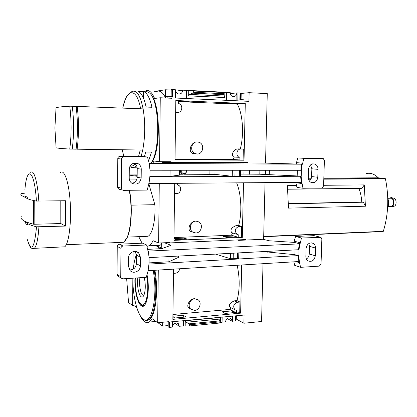 <?xml version="1.0" encoding="UTF-8"?>
<svg xmlns="http://www.w3.org/2000/svg" width="417" height="417" viewBox="0 0 417 417"><rect width="100%" height="100%" fill="white"/><g stroke="black" fill="none" stroke-linecap="round" stroke-linejoin="round"><path stroke-width="0.63" d="M175.025 159.106L232.994 159.529L234.26 157.079L239.269 157.303C235.376 155.854 236.7 148.765 240.812 149.046L243.346 149.083L243.101 160.128L244.028 160.206L175.015 159.727L175.812 100.518L245.285 103.541L244.028 160.206M178.544 101.639L237.346 104.161C242.819 113.898 244.211 134.441 240.317 148.926L237.799 148.89C233.197 149.223 230.856 155.551 233.697 156.881L234.26 157.079M197.043 141.9C190.772 141.983 187.999 151.35 192.388 153.336L194.921 153.524C189.417 151.262 191.424 141.488 197.309 141.91L199.31 142.348C204.935 144.485 203.063 154.399 197.111 154.035L194.921 153.524M178.549 101.284L186.477 101.623L189.266 101.347L178.554 100.883M239.999 103.546L229.272 103.082L226.186 103.338L236.83 103.797L239.999 103.546M175.812 100.638L178.554 100.758L178.518 103.489L178.919 103.609C183.433 104.969 182.286 112.778 177.637 112.376L175.656 112.309M237.346 104.161L245.285 103.541M240.317 148.926L243.346 149.083M175.02 159.393L188.385 159.669L175.02 159.33M235.647 159.758L225.065 159.685L235.641 160.003M243.101 160.128L232.994 159.529M240.562 93.507L249.126 92.689L248.928 101.341L171.908 97.87L171.903 98.282L160.269 97.76L154.577 98.469C151.856 91.969 148.827 89.467 145.491 90.969L144.183 91.844M247.531 163.011L247.542 162.552L171.074 162.14L171.079 161.733L159.534 161.671L160.269 97.76M265.53 163.13L267.266 93.606L249.126 92.689M175.474 89.811L175.547 89.811C175.557 91.813 176.433 93.168 178.184 93.877C180.869 94.278 182.359 93.048 182.667 90.171L186.644 90.369L186.524 98.527M186.482 101.227L186.477 101.623M186.644 90.369L186.727 98.537M175.364 98.026L175.474 89.77L172.529 89.624L172.435 96.525L167.884 96.317L167.863 98.104M226.467 100.33L226.629 92.339L224.841 92.246L224.737 97.552L223.423 93.716L223.449 92.501L224.841 92.246L188.739 90.437L188.661 95.863L224.737 97.552M226.629 92.376L230.184 92.553C230.184 94.55 231.039 95.868 232.743 96.509C235.188 96.801 236.548 95.592 236.83 92.887L236.892 100.799M236.84 103.411L236.83 103.797M237.059 92.897L237.127 100.81M175.682 91.156L182.667 90.171M186.847 90.343L193.326 91L223.449 92.501M237.294 92.871L240.573 93.069L240.432 99.647M240.03 93.012L239.884 99.621L244.044 99.814L244.018 101.117M242.658 162.526L242.652 162.99M171.074 162.14L167.243 161.713M169.385 98.172L171.908 97.87M230.247 93.617L236.83 92.887M154.624 91.412L165.513 89.77L171.027 90.041M171.09 89.691L172.529 89.624M167.066 161.713L167.061 162.364M76.087 149.088L77.135 149.192C78.938 134.972 78.954 120.711 77.176 106.403L143.13 108.879C145.335 122.65 145.205 136.364 142.744 150.021L141.108 156.583M77.135 149.192L142.744 150.021M69.759 106.199L76.113 106.361C77.885 120.68 77.87 134.952 76.076 149.177L69.754 149.062C60.481 148.504 55.925 148.04 56.081 147.675L54.903 127.972L56.019 108.128C55.857 107.372 60.434 106.731 69.759 106.199C71.562 120.529 71.562 134.816 69.754 149.062M76.217 148.108L77.02 148.118L77.025 139.857M77.051 115.728L77.062 107.492L76.259 107.461M144.626 92.068C146.205 91.344 147.764 91.615 149.312 92.882C158.913 99.001 160.853 145.94 152.085 161.645L151.215 163.25M148.608 160.905L151.345 152.643L151.095 152.069L146.054 152.012L145.533 152.58L144.402 156.709M146.497 107.065L151.564 107.263L151.824 106.7C149.828 98.12 147.211 93.142 143.974 91.756L138.272 91.479C141.446 92.866 144.016 97.865 145.981 106.476L146.497 107.065M156.594 91.511C159.857 90.093 162.854 92.256 165.585 98M165.513 89.77L165.429 96.629L167.884 96.317M188.661 95.863L189.709 94.414L192.644 93.142L193.306 92.23L193.326 91M164.97 161.697L164.705 162.255M152.215 161.504L152.497 161.509M152.857 163.255L153.904 161.025L159.534 161.671M150.897 94.596C159.768 102.4 161.082 146.049 152.857 160.816L151.449 162.849M241.193 93.538L241.062 99.679M76.139 106.538L77.176 106.403M143.901 99.241L143.974 91.756M143.412 98.021L143.474 91.693M239.874 160.107L239.931 157.511M173.967 237.57L231.414 235.198L232.665 233.067L231.643 232.665L237.002 234.271C234.224 230.716 234.933 228.099 239.129 226.405L241.636 226.316L241.396 237.148L242.308 237.424L173.931 240.364L174.697 183.329M236.648 182.849C241.318 194.014 242.22 212.931 238.649 225.503L236.158 225.592C231.471 227.52 229.965 229.876 231.643 232.665M195.761 221.041C190.037 221.364 187.103 229.214 190.387 231.315L192.727 232.102C188.249 229.34 190.751 221.005 196.016 221.119L198.966 221.943C203.548 224.617 201.156 233.067 195.823 233.004L192.727 232.102M238.649 225.503L241.636 226.316M243.523 182.797L242.308 237.424M173.952 238.842L175.922 239.598L187.176 239.118L184.455 238.117L173.952 238.56M234.031 236.043L223.543 236.481L226.556 237.445L237.117 236.992L234.031 236.043L234.01 237.127M241.396 237.148L238.201 237.283L231.414 235.198M245.78 240.046L245.79 239.551L170.027 242.918L170.032 242.517L158.596 243.022L159.284 183.449M263.622 239.447L265.04 182.63M184.455 238.117L184.434 239.233M237.753 240.088L240.953 239.765M170.027 242.918L169.14 242.558M155.687 245.472L161.066 247.807L155.687 245.472M131.193 205.164L154.863 204.674C155.755 219.524 152.492 234.104 148.051 236.277L145.121 236.392M60.788 200.801L60.809 223.548L65.422 226.082L65.412 200.723L36.42 201.077C32.234 200.311 29.32 199.529 27.678 198.737L25.197 197.496C25.99 195.172 26.818 195.589 27.678 198.737M25.197 197.496L24.243 196.814C21.35 195.688 20.303 194.603 21.1 193.556L24.452 193.217M137.162 175.687L133.701 175.88L129.234 175.051M161.103 244.544L160.055 245.274L156.083 245.457M137.167 174.905L129.234 174.926M358.828 188.359C360.528 192.419 361.497 196.949 361.742 201.953L363.405 202.203L365.428 206.212L288.501 208.119L287.396 185.659L296.482 185.565M365.428 206.212L364.265 184.898L361.977 188.322L287.808 189.229M361.742 201.953L288.559 203.673M288.559 203.845L363.405 202.203M137.157 176.334L133.701 175.698M138.752 236.648L142.072 243.189M147.05 246.364L148.973 245.78C150.438 244.93 151.793 243.236 153.044 240.687L158.596 243.022M154.863 204.674L148.77 183.621M383.119 231.571L263.69 236.715L383.322 231.32C388.425 214.599 389.129 197.095 385.438 178.815L385.157 178.476L378.255 177.809C374.383 173.905 370.301 172.523 366.006 173.66M323.597 185.299L364.265 184.898M308.288 178.153L311.384 178.137M323.832 178.08L378.255 177.809M368.404 232.201L371.933 232.05M27.809 223.642C26.98 225.779 26.156 225.216 25.333 221.948L27.809 223.642C29.409 224.711 32.318 225.764 36.524 226.801L65.422 226.082M33.558 200.514L33.662 224.273C29.56 223.194 26.464 222.11 24.379 221.02L25.333 221.948M60.522 172.461C64.442 169.036 69.092 182.813 70.259 203.095C71.474 223.33 68.763 243.742 64.75 246.812L32.667 248.433M129.213 190.288C132.418 205.982 131.214 229.095 126.851 238.008L123.667 242.282L66.256 244.737M129.463 190.288C132.684 205.79 131.511 228.792 127.169 237.648L125.116 240.932M123.036 242.308L121.894 242.355M129.473 179.935L136.547 179.899M33.662 224.273L60.809 223.548M21.241 216.548C20.449 217.997 21.491 219.488 24.379 221.02M238.201 237.283L238.253 234.74L237.002 234.271M177.413 183.308L177.392 184.877L178.648 185.346C182.297 187.254 180.618 193.769 176.521 193.618L174.561 193.644M387.732 204.763L388.561 204.622L387.737 204.638M387.789 201.984L388.68 201.995L388.352 202.761L388.561 204.622M388.034 198.299L391.089 198.205C393.956 198.367 394.273 205.727 391.443 206.326L390.62 206.347M389.311 198.273L391.115 197.554C394.169 197.715 394.889 205.367 391.98 206.769L389.494 206.373M393.757 198.153C396.4 198.289 397.026 204.877 394.503 206.087L393.638 206.321M164.772 162.255L264.858 163.099L302.445 164.199L303.863 158.335L322.784 158.496L323.284 158.59L324.4 160.482L323.571 186.055L321.83 188.036L302.971 188.255L301.908 182.432L301.189 182.354L148.999 183.527M149.833 176.86L148.978 183.621L147.149 190.079L123.505 190.355L122.228 189.938L121.352 188.15L121.55 159.049C121.691 157.689 122.421 156.948 123.74 156.823L147.482 157.021L148.942 162.333L148.926 163.516L302.445 164.199M148.932 163.24L172.101 162.911L162.203 162.244L162.072 163.297M244.028 170.261L243.945 174.097L240.531 174.108M232.373 170.256L232.248 176.287L214.953 174.358L184.324 174.223M301.189 182.354L300.631 176.266L301.23 176.323L301.314 170.329L302.236 164.199M301.694 182.432L301.137 176.323M149.833 176.818L300.631 176.266M129.275 169.156L129.207 178.069C129.254 180.233 130.114 181.942 131.798 183.199C136.849 185.263 139.976 183.537 141.175 178.017L141.259 169.166C141.207 166.857 140.248 165.075 138.387 163.818C133.424 161.999 130.391 163.782 129.275 169.156M149.182 163.516L150.016 170.277L149.948 176.881M150.011 170.225L300.808 170.282L301.726 164.178M300.808 170.282L301.314 170.329M302.971 188.255L296.972 187.421L295.882 182.735L301.872 183.501M296.43 163.923L296.466 162.656L302.476 163.125M296.466 162.656L297.832 157.934L303.863 158.335M308.497 169.338L308.252 177.293C308.288 179.758 309.263 181.478 311.176 182.458C314.84 183.292 317.045 181.557 317.79 177.251L318.041 169.349C318.004 166.795 316.977 165.038 314.965 164.079C311.363 163.355 309.211 165.106 308.497 169.338M162.281 162.26L162.265 163.297M310.566 164.871L311.869 168.791L318.041 169.349M311.869 168.791L311.494 177.705L310.837 179.456L309.44 181.093M295.882 182.735L295.893 182.396M297.832 157.934L316.706 158.106M134.029 163.078L134.389 163.287C136.229 164.522 137.172 166.279 137.224 168.551L141.259 169.166M137.224 168.551L137.151 177.256C136.865 180.582 135.144 182.604 131.991 183.324M119.731 189.386L118.47 188.974L117.61 187.217L117.787 158.59C117.922 157.251 118.642 156.521 119.945 156.401L143.354 156.599L147.482 157.021M297.352 170.282L297.191 175.938L259.796 174.223L243.945 174.097M301.23 176.323L297.191 175.938M239.447 170.261L239.311 176.37L240.484 176.292M239.311 176.37L232.248 176.287M183.152 174.228L180.014 174.233M179.628 170.235L179.56 175.109L180.003 174.952M179.56 175.109L170.011 176.37L149.833 176.438M249.679 170.261L249.585 174.249M180.676 170.235C180.269 172.44 181.087 173.764 183.126 174.223M170.089 170.235L170.011 176.37M181.989 170.235C180.207 174.582 187.707 174.567 186.05 170.24M181.124 170.235C180.691 171.846 181.134 173.081 182.443 173.957C185.294 174.593 186.634 173.357 186.462 170.24M240.567 172.487L240.713 170.261M240.557 173.086L241.047 170.261M172.93 314.481L229.871 309.43L231.023 307.73M237.164 265.275C239.9 278.05 239.848 289.825 237.018 300.605L234.547 300.813C230.194 302.591 228.61 304.681 229.788 307.084L234.922 309.763C232.712 306.339 233.562 303.837 237.471 302.262L239.957 302.054L239.723 312.672L240.625 313.146L172.862 319.359L173.54 269.137M194.499 298.614C189.235 299.135 186.201 305.88 188.692 307.892L190.84 309.174C187.202 306.198 189.949 298.9 194.755 298.76L198.356 299.917C202.089 302.825 199.425 310.212 194.567 310.404L190.84 309.174M237.018 300.605L239.957 302.054M241.693 264.998L240.625 313.146M172.899 316.706L174.848 317.994L185.992 316.977L183.308 315.278L172.909 316.211M232.446 310.863L222.053 311.796L225.018 313.428L235.49 312.474L232.446 310.863L232.405 312.755M239.723 312.672L236.554 312.964L229.871 309.43M235.688 319.141L236.303 319.083L243.893 323.232L244.075 315.059L169 322.054L169.005 321.663L157.678 322.716L158.288 270.065M243.893 323.232L261.574 321.491L263.018 263.706M183.308 315.278L183.282 317.228M183.23 320.725L183.152 325.906L189.641 325.932L189.662 324.77L189.047 323.827L186.243 322.247L220.082 319.052L220.416 317.462L220.317 322.466L222.063 322.299L222.162 317.097M172.294 326.949L172.362 326.944C173.222 323.17 175.213 322.07 178.335 323.644L179.284 326.276L183.152 325.906M183.428 320.709L183.344 326.037M168.041 326.959L169.427 327.376L172.289 327.1L172.362 321.736M232.332 316.149L232.227 321.173L235.652 320.829M222.063 322.153L225.524 321.82C226.243 318.327 228.047 317.207 230.924 318.452L232.227 321.173M232.561 316.128L232.451 321.298M174.676 323.139L179.284 326.276M186.243 322.247L185.268 320.741L185.19 325.859M169 322.054L168.504 321.71M227.161 318.484L232.003 321.194M157.913 322.695L162.635 326.099L167.999 325.588M133.075 251.691L132.929 269.314L133.075 251.691M126.643 278.587L128.54 302.534L132.632 305.505L132.851 278.744L132.637 304.618L136.786 307.61M152.393 246.025L153.581 245.566M154.889 245.509C156.453 245.707 158.012 246.812 159.555 248.819M149.067 246.176L149.067 245.775M162.682 322.252L162.635 326.099M220.082 319.052L219.191 320.949L218.961 323.092L220.317 322.466M148.494 249.35L147.592 248.23M139.846 315.012C142.849 321.444 146.002 323.79 149.317 322.044L152.2 318.755L157.678 322.716M146.8 320.35L149.104 319.766C155.577 316.644 158.783 290.685 154.874 270.273M236.371 315.773L236.303 319.083M189.641 325.932L218.961 323.092M144.261 277.451C145.715 284.462 145.611 290.368 143.948 295.179C143.156 296.888 142.249 297.425 141.227 296.789C138.621 295.288 136.76 284.853 137.803 277.868M143.943 295.194L142.812 295.059C140.393 293.724 138.767 283.722 139.95 277.727M236.554 312.964L236.611 310.472L234.922 309.763M179.576 268.772C179.242 271.331 177.861 272.812 175.427 273.208L173.482 273.333M132.632 305.505L133.748 305.416M296.263 261.683L299.521 262.736L299.552 261.688L298.848 261.527L148.134 270.68M148.932 264.211L148.087 270.914L146.278 277.321L122.89 278.832L121.321 278.233L120.758 276.794L120.951 248.344C121.092 247.01 121.811 246.244 123.119 246.051L146.602 244.993L148.035 251.149M237.221 239.931L238.686 240.364L262.96 239.28L269.361 240.786L294.157 242.392L300.084 243.825L301.486 238.013L320.986 237.336L321.851 239.03L321.038 264.091L319.313 266.124L300.61 267.333L299.521 262.736M147.879 249.376L161.905 248.6L171.017 245.305L164.46 242.767M148.04 251.102L300.084 243.825M298.848 261.527L298.291 255.6L298.885 255.751L298.963 249.882L299.875 243.836M299.349 261.704L298.791 255.757M148.932 264.081L298.291 255.6M128.598 257.815L128.53 266.526L130.198 270.69C133.591 274.376 140.555 271.024 140.367 265.843L140.451 257.195L138.59 252.827C135.15 249.382 128.415 252.707 128.598 257.815M148.29 251.253L149.109 257.815L149.046 264.274M149.098 257.628L298.463 249.736L299.375 243.716M298.463 249.736L298.963 249.882M300.61 267.333L294.71 265.363L293.823 261.834M294.157 242.392L294.193 241.151L300.115 242.772M294.193 241.151L295.549 236.46L301.486 238.013M306.083 248.532L305.849 256.325C305.849 258.389 306.599 259.916 308.095 260.912C311.958 262.157 314.361 260.448 315.304 255.783L315.549 248.037C315.549 245.9 314.757 244.336 313.172 243.351C309.357 242.204 306.995 243.929 306.083 248.532M161.322 242.903L161.254 248.72M161.124 242.913L161.056 248.74M308.841 243.533L309.471 246.358L315.549 248.037M309.471 246.358L309.237 253.989C309.086 256.205 308.137 257.873 306.391 258.993M295.549 236.46L314.11 235.647L320.298 237.169M135.16 251.415L136.474 255.173L140.451 257.195M136.474 255.173L136.395 263.685C135.864 267.777 133.591 269.867 129.583 269.961M118.371 276.335L117.615 275.851L117.068 274.433L117.24 246.442C117.375 245.123 118.089 244.372 119.377 244.185L142.536 243.168L146.602 244.993M295.043 249.919L294.902 254.719L263.575 251.581M298.885 255.751L294.902 254.719M237.648 252.952L237.528 258.676L238.691 258.378M237.528 258.676L230.533 258.728L215.584 254.115M178.419 256.08L178.398 257.409L178.846 256.893M178.398 257.409L168.911 261.777L148.942 262.898M168.979 256.58L168.911 261.777M72.266 106.215C74.007 120.565 74.002 134.868 72.245 149.13M136.594 165.752L134.879 167.175L132.481 167.66L131.621 167.42M122.911 107.393C124.704 100.695 126.179 96.734 127.341 95.524L131.923 91.511C136.651 89.629 140.383 95.42 143.12 108.879M144.152 116.447C144.991 125.418 144.881 134.337 143.823 143.198M171.095 89.65L171.006 96.463M171.231 89.629L171.142 96.468M151.569 162.63L151.564 163.083M189.709 94.414L224.455 96.072M192.644 93.142L223.601 94.649M193.306 92.23L223.423 93.716M140.258 149.99L138.527 156.557M135.614 162.943L135.296 163.407M135.035 163.751C133.602 165.57 132.142 166.373 130.657 166.159L130.109 166.029M123.854 156.432L122.233 149.76L123.823 156.432M122.749 108.112C126.664 88.185 136.677 86.877 140.623 108.785M237.799 148.89L240.812 149.046M175.651 112.507L177.637 112.376M24.911 189.709C26.839 164.804 34.502 169.761 36.42 201.077M30.707 172.487C33.803 168.974 37.639 181.692 38.828 201.182M263.695 236.46L383.322 231.32M308.502 179.253L310.952 179.237M323.795 179.164L385.438 178.815M308.408 178.893L311.124 178.877M323.806 178.81L385.157 178.476M36.524 226.801C34.408 248.48 31.353 252.77 27.371 239.671M38.927 226.926C38.124 238.644 36.665 245.712 34.543 248.136C32.01 248.209 31.04 250.179 28.038 242.11M34.747 200.759L34.846 224.336M236.158 225.592L239.129 226.405M387.888 204.763L387.69 205.941M387.784 199.972L388.003 201.984M387.727 197.444L388.68 201.995L387.789 202.005L388.68 202.005M162.203 162.244L164.793 162.255M209.949 170.245L209.876 174.17M117.787 158.59L121.55 159.049M119.945 156.401L123.74 156.823M316.55 158.1L322.784 158.496M117.61 187.217L121.352 188.15M311.629 176.579L317.79 177.251M137.151 177.256L141.175 178.017M269.408 170.272L269.293 174.728M265.467 170.266L265.358 174.462M265.113 170.266L265.009 174.426M259.895 170.266L259.796 174.223M235.052 170.256L234.922 176.386M215.026 170.251L214.953 174.358M235.224 315.883L235.115 321.043M185.268 320.741L220.416 317.462M169.495 322.007L169.427 327.376M168.108 321.747L168.035 327.137M168.239 321.731L168.171 327.23M189.662 324.77L218.982 321.95M189.047 323.827L219.191 320.949M147.039 275.001C149.719 287.271 147.545 303.857 144.141 305.4L141.577 305.239L139.497 302.669M147.06 274.918C150.396 290.513 146.45 310.29 141.212 305.687C137.365 303.216 134.357 289.57 134.957 278.05M154.128 270.315C158.027 290.738 154.837 316.712 148.379 319.834L145.491 320.313M153.164 270.378C158.252 296.252 151.387 326.761 143.052 318.896C137.25 314.772 132.663 295.716 132.856 278.186C132.689 295.83 137.209 314.845 143.224 319.24C145.403 320.564 147.123 320.756 148.379 319.834L149.104 319.766M136.453 254.641C134.952 258.29 133.899 263.111 133.299 269.106C133.888 263.19 134.941 258.389 136.458 254.704M146.716 276.023C149.677 290.586 145.992 308.533 141.16 304.337C137.506 302.023 134.665 288.903 135.317 278.03M144.371 305.213L142.713 305.437M234.547 300.813L237.471 302.262M117.24 246.442L120.951 248.344M119.377 244.185L123.119 246.051M314.11 235.647L320.246 237.169M117.068 274.433L120.758 276.794M309.237 253.989L315.304 255.783M136.395 263.685L140.367 265.843M267.339 251.383L267.318 252.191M233.301 253.182L233.176 258.921M230.648 253.322L230.533 258.728M129.812 166.633L131.548 167.399L137.089 167.181M171.033 89.671L170.944 96.457M151.402 162.932L151.397 163.25M152.857 160.816L152.085 161.645M233.697 156.881L239.269 157.303M127.409 237.096L148.051 236.277M160.055 245.274L148.973 245.78M127.169 237.648L126.851 238.008M387.565 208.198L388.571 204.601M388.211 206.405L391.443 206.326M393.507 198.138L391.719 197.741M394.503 206.087L391.98 206.769M118.47 188.974L122.228 189.938M312.515 163.891L314.965 164.079M134.389 163.287L138.387 163.818M240.614 170.261L240.484 176.302M180.071 170.235L180.003 175.004M182.01 173.894L182.443 173.957M230.002 317.942L230.924 318.452M177.439 323.039L178.335 323.644M155.911 321.434L149.317 322.044M168.046 321.752L167.978 327.032M235.756 315.831L235.652 320.855M135.28 278.03C134.665 289.111 137.448 302.21 141.353 304.832L144.386 305.202M117.615 275.851L121.321 278.233M311.233 242.835L313.172 243.351M135.916 251.503L138.59 252.827M238.811 252.89L238.691 258.415M178.857 256.054L178.841 257.049"/></g></svg>
